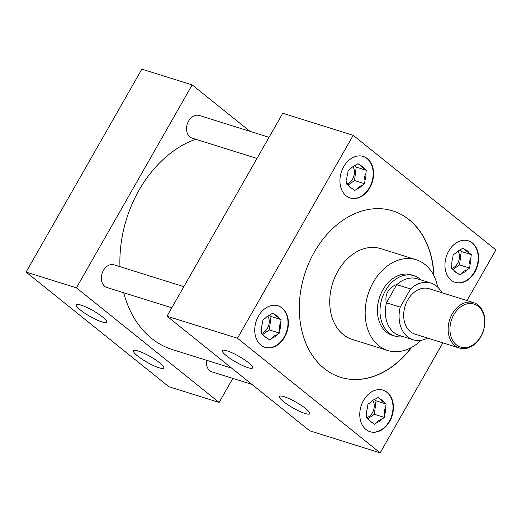 <?xml version="1.0" encoding="UTF-8"?>
<svg xmlns="http://www.w3.org/2000/svg" width="522" height="522" viewBox="0 0 522 522"><rect width="100%" height="100%" fill="white"/><g stroke="black" fill="none" stroke-linecap="round" stroke-linejoin="round"><path stroke-width="0.78" d="M412.38 275.198A31.705 23.673 107.4 0 0 411.375 274.853A31.705 23.673 107.4 0 0 382.88 289.834A31.705 23.673 107.4 0 0 392.433 335.372A31.705 23.673 107.4 0 0 393.451 335.659M102.625 317.017A17.441 3.256 -150.3 0 0 87.252 307.634A17.441 3.256 -150.3 0 0 76.577 304.711A17.441 3.256 -150.3 0 0 80.479 310.081A17.441 3.256 -150.3 0 0 96.988 319.993A17.441 3.256 -150.3 0 0 106.782 321.937A17.441 3.256 -150.3 0 0 102.625 317.017M159.699 362.862A17.441 3.256 -150.3 0 0 144.333 353.479A17.441 3.256 -150.3 0 0 133.658 350.556A17.441 3.256 -150.3 0 0 137.56 355.926A17.441 3.256 -150.3 0 0 154.068 365.837A17.441 3.256 -150.3 0 0 163.856 367.782A17.441 3.256 -150.3 0 0 159.699 362.862M248.563 362.705A17.441 3.256 -150.3 0 0 233.19 353.322A17.441 3.256 -150.3 0 0 222.516 350.399A17.441 3.256 -150.3 0 0 226.417 355.769A17.441 3.256 -150.3 0 0 242.926 365.681A17.441 3.256 -150.3 0 0 252.72 367.625A17.441 3.256 -150.3 0 0 248.563 362.705M305.638 408.55A17.441 3.256 -150.3 0 0 290.265 399.167A17.441 3.256 -150.3 0 0 279.596 396.244A17.441 3.256 -150.3 0 0 283.498 401.614A17.441 3.256 -150.3 0 0 300.006 411.525A17.441 3.256 -150.3 0 0 309.794 413.47A17.441 3.256 -150.3 0 0 305.638 408.55M372.767 400.381A10.525 7.863 -72.6 0 1 372.44 412.739A10.525 7.863 -72.6 0 1 366.424 417.763M457.957 251.023A10.525 7.863 -72.6 0 1 457.637 263.382A10.525 7.863 -72.6 0 1 451.615 268.406M267.74 316.032A10.525 7.863 -72.6 0 1 267.421 328.384A10.525 7.863 -72.6 0 1 261.405 333.414M363.521 400.439A21.78 16.267 107.4 0 0 370.085 431.727A21.78 16.267 107.4 0 0 389.666 421.437A21.78 16.267 107.4 0 0 383.102 390.156A21.78 16.267 107.4 0 0 363.521 400.439M369.883 431.661A21.78 16.267 107.4 0 0 389.262 421.313A21.78 16.267 107.4 0 0 382.9 390.091M448.718 251.082A21.78 16.267 107.4 0 0 455.275 282.369A21.78 16.267 107.4 0 0 474.857 272.079A21.78 16.267 107.4 0 0 468.293 240.792A21.78 16.267 107.4 0 0 448.718 251.082M455.08 282.304A21.78 16.267 107.4 0 0 474.452 271.955A21.78 16.267 107.4 0 0 468.09 240.733M258.501 316.091A21.78 16.267 107.4 0 0 265.065 347.378A21.78 16.267 107.4 0 0 284.64 337.088A21.78 16.267 107.4 0 0 278.082 305.801A21.78 16.267 107.4 0 0 258.501 316.091M264.863 347.313A21.78 16.267 107.4 0 0 284.242 336.958A21.78 16.267 107.4 0 0 277.88 305.735M352.937 166.675A10.525 7.863 -72.6 0 1 352.611 179.026A10.525 7.863 -72.6 0 1 346.595 184.057M343.691 166.733A21.78 16.267 107.4 0 0 350.255 198.014A21.78 16.267 107.4 0 0 369.837 187.724A21.78 16.267 107.4 0 0 363.273 156.443A21.78 16.267 107.4 0 0 343.691 166.733M350.053 197.949A21.78 16.267 107.4 0 0 369.432 187.6A21.78 16.267 107.4 0 0 363.071 156.378M269.039 137.306L199.28 115.466A11.889 8.881 107.4 0 0 188.599 121.084A11.889 8.881 107.4 0 0 192.174 138.16L256.981 158.447M183.848 286.663L114.09 264.824A11.889 8.881 107.4 0 0 103.402 270.442A11.889 8.881 107.4 0 0 106.984 287.518L171.784 307.804M437.69 287.113A47.561 35.509 107.4 0 0 416.112 259.728A47.561 35.509 107.4 0 0 373.367 282.193A47.561 35.509 107.4 0 0 387.696 350.503A47.561 35.509 107.4 0 0 421.039 340.311M416.112 259.728L380.688 248.635A47.561 35.509 107.4 0 0 337.936 271.101A47.561 35.509 107.4 0 0 352.265 339.411L387.696 350.503M433.971 275.897A87.194 65.1 107.4 0 0 392.727 210.875A87.194 65.1 107.4 0 0 314.355 252.061A87.194 65.1 107.4 0 0 340.625 377.295A87.194 65.1 107.4 0 0 411.584 347.404M340.527 377.262A87.194 65.1 107.4 0 0 411.166 347.632M195.639 139.243A111.01 82.881 107.4 0 0 139.035 190.171A111.01 82.881 107.4 0 0 119.962 266.664M249.999 131.348L192.174 84.897L76.421 287.831L26.1 272.073L168.795 386.685L219.116 402.442L232.832 378.391M192.174 84.897L141.853 69.145L26.1 272.073M76.421 287.831L219.116 402.442M206.536 360.271A11.889 8.881 107.4 0 0 212.004 371.873L251.872 384.355M123.727 292.757A111.01 82.881 107.4 0 0 172.482 349.609L231.69 368.147M467.007 300.574L495.9 249.927L353.205 135.315L282.754 113.254L167.007 316.188L309.696 430.8L380.147 452.855L442.891 342.863M353.205 135.315L237.458 338.243L167.007 316.188M237.458 338.243L380.147 452.855M433.756 275.466A87.194 65.1 107.4 0 0 392.629 210.842M365.022 180.318A12.365 9.233 107.4 0 0 365.844 173.663L366.268 170.263L364.186 168.593A12.365 9.233 107.4 0 0 360.108 165.317L358.027 163.647L355.528 165.376A12.365 9.233 107.4 0 0 350.627 168.756L348.122 170.485L347.704 173.885A12.365 9.233 107.4 0 0 346.876 180.54L346.451 183.94L348.533 185.61A12.365 9.233 107.4 0 0 348.996 186.269A12.365 9.233 107.4 0 0 352.611 188.886L354.692 190.556L357.198 188.833A12.365 9.233 107.4 0 0 362.098 185.447L364.597 183.718L365.022 180.318C364.343 177.813 364.617 175.594 365.844 173.663M347.933 185.127L354.536 180.566L356.206 167.112L366.268 170.263M354.536 180.566L364.597 183.718M357.198 188.833C357.87 187.411 359.508 186.282 362.098 185.447M348.533 185.61C348.944 186.406 350.301 187.502 352.611 188.886M364.186 168.593C361.877 167.203 360.519 166.113 360.108 165.317M356.206 167.112L354.523 165.768M279.831 329.682A12.365 9.233 107.4 0 0 280.653 323.02L281.077 319.621L278.996 317.95A12.365 9.233 107.4 0 0 274.918 314.675L272.836 313.004L270.337 314.733A12.365 9.233 107.4 0 0 265.43 318.113L262.931 319.842L262.507 323.242A12.365 9.233 107.4 0 0 261.685 329.897L261.261 333.297L263.342 334.967A12.365 9.233 107.4 0 0 263.799 335.626A12.365 9.233 107.4 0 0 267.421 338.243L269.502 339.913L272.001 338.191A12.365 9.233 107.4 0 0 276.908 334.804L279.407 333.075L279.831 329.682C279.153 327.17 279.427 324.952 280.653 323.02M470.041 264.674A12.365 9.233 107.4 0 0 470.87 258.018L471.288 254.619L469.206 252.948A12.365 9.233 107.4 0 0 465.135 249.673L463.053 248.002L460.548 249.731A12.365 9.233 107.4 0 0 455.647 253.111L453.142 254.84L452.724 258.24A12.365 9.233 107.4 0 0 451.895 264.895L451.478 268.295L453.559 269.965A12.365 9.233 107.4 0 0 454.016 270.624A12.365 9.233 107.4 0 0 457.631 273.241L459.712 274.911L462.218 273.182A12.365 9.233 107.4 0 0 467.118 269.802L469.624 268.073L470.041 264.674C469.363 262.168 469.643 259.943 470.87 258.018M384.851 414.031A12.365 9.233 107.4 0 0 385.673 407.375L386.097 403.976L384.016 402.305A12.365 9.233 107.4 0 0 379.938 399.03L377.856 397.359L375.357 399.089A12.365 9.233 107.4 0 0 370.457 402.469L367.951 404.198L367.534 407.597A12.365 9.233 107.4 0 0 366.705 414.253L366.281 417.652L368.362 419.323A12.365 9.233 107.4 0 0 368.826 419.982A12.365 9.233 107.4 0 0 372.44 422.598L374.522 424.269L377.028 422.539A12.365 9.233 107.4 0 0 381.928 419.159L384.427 417.43L384.851 414.031C384.172 411.525 384.446 409.307 385.673 407.375M262.742 334.485L269.345 329.93L271.009 316.469L281.077 319.621M269.345 329.93L279.407 333.075M272.001 338.191C272.68 336.768 274.311 335.639 276.908 334.804M263.342 334.967C263.754 335.763 265.111 336.86 267.421 338.243M278.996 317.95C276.686 316.567 275.329 315.471 274.918 314.675M271.009 316.469L269.332 315.125M452.952 269.482L459.556 264.922L461.226 251.467L471.288 254.619M459.556 264.922L469.624 268.073M462.218 273.182C462.897 271.76 464.528 270.637 467.118 269.802M453.559 269.965C453.97 270.761 455.328 271.851 457.631 273.241M469.206 252.948C466.903 251.558 465.539 250.469 465.135 249.673M461.226 251.467L459.543 250.116M367.762 418.84L374.365 414.279L376.036 400.824L386.097 403.976M374.365 414.279L384.427 417.43M377.028 422.539C377.7 421.123 379.337 419.995 381.928 419.159M368.362 419.323C368.773 420.119 370.131 421.208 372.44 422.598M384.016 402.305C381.706 400.916 380.349 399.826 379.938 399.03M376.036 400.824L374.352 399.474M480.834 336.442A22.511 16.808 107.4 0 0 478.282 306.381A22.511 16.808 107.4 0 0 453.814 314.746A22.511 16.808 107.4 0 0 456.365 344.807A22.511 16.808 107.4 0 0 480.834 336.442M452.248 313.879A23.784 17.755 -72.6 0 1 473.624 302.649A23.784 17.755 -72.6 0 1 480.788 336.801A23.784 17.755 -72.6 0 1 459.412 348.037A23.784 17.755 -72.6 0 1 452.248 313.879M473.624 302.649L429.136 288.718A23.784 17.755 107.4 0 0 407.767 299.954A23.784 17.755 107.4 0 0 414.931 334.106L459.412 348.037M403.415 336.716A31.672 23.653 -72.6 0 1 394.997 336.142A31.672 23.653 -72.6 0 1 385.458 290.65A31.672 23.653 -72.6 0 1 413.926 275.688A31.672 23.653 -72.6 0 1 421.169 280.014M386.28 302.923C385.464 298.708 385.986 294.956 387.833 291.667C389.725 288.398 392.714 286.01 396.792 284.497L386.482 302.812A29.708 22.185 107.4 0 0 399.428 335.47L413.156 339.77A29.708 22.185 107.4 0 0 427.616 338.08M441.827 292.692A29.708 22.185 107.4 0 0 430.911 283.061L417.182 278.761A29.708 22.185 107.4 0 0 396.831 284.673L396.792 284.497M430.911 283.061A29.708 22.185 107.4 0 0 410.56 288.973L400.211 307.112A29.708 22.185 107.4 0 0 413.156 339.77M396.831 284.673L410.56 288.973M400.211 307.112L386.482 302.812M413.926 275.688L410.357 274.565M394.997 336.142L391.428 335.026"/></g></svg>
